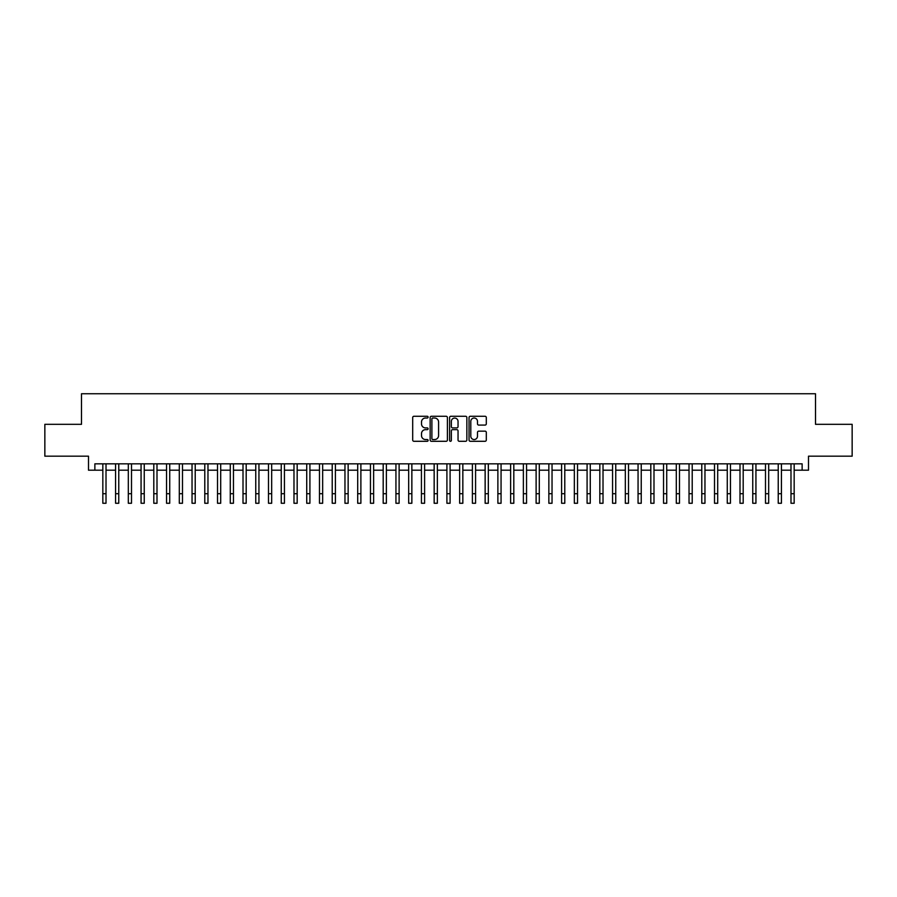 <?xml version="1.0" encoding="UTF-8"?>
<svg xmlns="http://www.w3.org/2000/svg" width="897" height="897" viewBox="0 0 897 897"><rect width="100%" height="100%" fill="white"/><g stroke="black" fill="none" stroke-linecap="round" stroke-linejoin="round"><path stroke-width="1.35" d="M428.116 417.15A0.875 0.875 0 0 0 427.23 416.275L413.943 416.275A1.256 1.256 0 0 0 412.698 417.52L412.698 440.035A1.256 1.256 0 0 0 413.943 441.29L427.23 441.29A0.875 0.875 0 0 0 428.116 440.416A0.875 0.875 0 0 0 427.23 439.541L425.514 439.541A4.003 4.003 0 0 1 421.512 435.538L421.512 433.655A4.003 4.003 0 0 1 425.514 429.652L427.23 429.652A0.875 0.875 0 0 0 428.116 428.777A0.875 0.875 0 0 0 427.23 427.903L425.514 427.903A4.003 4.003 0 0 1 421.512 423.9L421.512 422.027A4.003 4.003 0 0 1 425.514 418.024L427.23 418.024A0.875 0.875 0 0 0 428.116 417.15M485.053 425.088A1.256 1.256 0 0 0 486.309 423.844L486.309 417.52A1.256 1.256 0 0 0 485.053 416.275L470.297 416.275A1.256 1.256 0 0 0 469.041 417.52L469.041 440.035A1.256 1.256 0 0 0 470.297 441.29L485.053 441.29A1.256 1.256 0 0 0 486.309 440.035L486.309 432.41A1.256 1.256 0 0 0 485.053 431.154L478.74 431.154A1.256 1.256 0 0 0 477.484 432.41L477.484 436.189A3.341 3.341 0 0 1 474.143 439.541A3.341 3.341 0 0 1 470.802 436.189L470.802 421.366A3.341 3.341 0 0 1 474.143 418.024A3.341 3.341 0 0 1 477.484 421.366L477.484 423.844A1.256 1.256 0 0 0 478.74 425.088L485.053 425.088M94.869 470.196L94.869 463.827L802.131 463.827L802.131 470.196L808.5 470.196L808.5 456.181L852.15 456.181L852.15 424.315L815.508 424.315L815.508 393.738L81.492 393.738L81.492 424.315L44.85 424.315L44.85 456.181L88.5 456.181L88.5 470.196L102.83 470.196M447.401 417.52A1.256 1.256 0 0 0 446.157 416.275L431.39 416.275A1.256 1.256 0 0 0 430.145 417.52L430.145 440.035A1.256 1.256 0 0 0 431.39 441.29L446.157 441.29A1.256 1.256 0 0 0 447.401 440.035L447.401 417.52M450.843 416.275L465.61 416.275A1.256 1.256 0 0 1 466.855 417.52L466.855 440.035A1.256 1.256 0 0 1 465.61 441.29L459.286 441.29A1.256 1.256 0 0 1 458.042 440.035L458.042 430.908A1.256 1.256 0 0 0 456.786 429.652L452.593 429.652A1.256 1.256 0 0 0 451.348 430.908L451.348 440.416A0.875 0.875 0 0 1 450.473 441.29A0.875 0.875 0 0 1 449.599 440.416L449.599 417.52A1.256 1.256 0 0 1 450.843 416.275M106.014 470.196L115.578 470.196M118.763 470.196L128.316 470.196M131.5 470.196L141.064 470.196M144.249 470.196L153.802 470.196M156.997 470.196L166.55 470.196M169.735 470.196L179.299 470.196M182.483 470.196L192.036 470.196M195.221 470.196L204.785 470.196M207.969 470.196L217.523 470.196M220.707 470.196L230.271 470.196M233.455 470.196L243.009 470.196M246.193 470.196L255.757 470.196M258.941 470.196L268.495 470.196M271.679 470.196L281.243 470.196M284.427 470.196L293.981 470.196M297.176 470.196L306.729 470.196M309.913 470.196L319.478 470.196M322.662 470.196L332.215 470.196M335.4 470.196L344.964 470.196M348.148 470.196L357.701 470.196M360.886 470.196L370.45 470.196M373.634 470.196L383.187 470.196M386.372 470.196L395.936 470.196M399.12 470.196L408.673 470.196M411.858 470.196L421.422 470.196M424.606 470.196L434.159 470.196M437.355 470.196L446.908 470.196M450.092 470.196L459.645 470.196M462.841 470.196L472.394 470.196M475.578 470.196L485.142 470.196M488.327 470.196L497.88 470.196M501.064 470.196L510.628 470.196M513.813 470.196L523.366 470.196M526.55 470.196L536.114 470.196M539.299 470.196L548.852 470.196M552.036 470.196L561.6 470.196M564.785 470.196L574.338 470.196M577.522 470.196L587.087 470.196M590.271 470.196L599.824 470.196M603.019 470.196L612.573 470.196M615.757 470.196L625.321 470.196M628.505 470.196L638.059 470.196M641.243 470.196L650.807 470.196M653.991 470.196L663.545 470.196M666.729 470.196L676.293 470.196M679.478 470.196L689.031 470.196M692.215 470.196L701.779 470.196M704.964 470.196L714.517 470.196M717.701 470.196L727.265 470.196M730.45 470.196L740.003 470.196M743.198 470.196L752.751 470.196M755.936 470.196L765.5 470.196M768.684 470.196L778.237 470.196M781.422 470.196L790.986 470.196M794.17 470.196L802.131 470.196M432.769 418.024A0.875 0.875 0 0 0 431.894 418.899L431.894 438.667A0.875 0.875 0 0 0 432.769 439.541L434.585 439.541A4.003 4.003 0 0 0 438.588 435.538L438.588 422.027A4.003 4.003 0 0 0 434.585 418.024L432.769 418.024M458.042 421.433A3.341 3.341 0 0 0 454.689 418.08A3.341 3.341 0 0 0 451.348 421.433L451.348 426.658A1.256 1.256 0 0 0 452.593 427.903L456.786 427.903A1.256 1.256 0 0 0 458.042 426.658L458.042 421.433M102.83 493.709L106.014 493.709L106.014 503.262L102.83 503.262L102.83 463.827M106.014 493.709L106.014 463.827M115.578 493.709L118.763 493.709L118.763 503.262L115.578 503.262L115.578 463.827M118.763 493.709L118.763 463.827M128.316 493.709L131.5 493.709L131.5 503.262L128.316 503.262L128.316 463.827M131.5 493.709L131.5 463.827M141.064 493.709L144.249 493.709L144.249 503.262L141.064 503.262L141.064 463.827M144.249 493.709L144.249 463.827M153.802 493.709L156.997 493.709L156.997 503.262L153.802 503.262L153.802 463.827M156.997 493.709L156.997 463.827M166.55 493.709L169.735 493.709L169.735 503.262L166.55 503.262L166.55 463.827M169.735 493.709L169.735 463.827M179.299 493.709L182.483 493.709L182.483 503.262L179.299 503.262L179.299 463.827M182.483 493.709L182.483 463.827M192.036 493.709L195.221 493.709L195.221 503.262L192.036 503.262L192.036 463.827M195.221 493.709L195.221 463.827M204.785 493.709L207.969 493.709L207.969 503.262L204.785 503.262L204.785 463.827M207.969 493.709L207.969 463.827M217.523 493.709L220.707 493.709L220.707 503.262L217.523 503.262L217.523 463.827M220.707 493.709L220.707 463.827M230.271 493.709L233.455 493.709L233.455 503.262L230.271 503.262L230.271 463.827M233.455 493.709L233.455 463.827M243.009 493.709L246.193 493.709L246.193 503.262L243.009 503.262L243.009 463.827M246.193 493.709L246.193 463.827M255.757 493.709L258.941 493.709L258.941 503.262L255.757 503.262L255.757 463.827M258.941 493.709L258.941 463.827M268.495 493.709L271.679 493.709L271.679 503.262L268.495 503.262L268.495 463.827M271.679 493.709L271.679 463.827M281.243 493.709L284.427 493.709L284.427 503.262L281.243 503.262L281.243 463.827M284.427 493.709L284.427 463.827M293.981 493.709L297.176 493.709L297.176 503.262L293.981 503.262L293.981 463.827M297.176 493.709L297.176 463.827M306.729 493.709L309.913 493.709L309.913 503.262L306.729 503.262L306.729 463.827M309.913 493.709L309.913 463.827M319.478 493.709L322.662 493.709L322.662 503.262L319.478 503.262L319.478 463.827M322.662 493.709L322.662 463.827M332.215 493.709L335.4 493.709L335.4 503.262L332.215 503.262L332.215 463.827M335.4 493.709L335.4 463.827M344.964 493.709L348.148 493.709L348.148 503.262L344.964 503.262L344.964 463.827M348.148 493.709L348.148 463.827M357.701 493.709L360.886 493.709L360.886 503.262L357.701 503.262L357.701 463.827M360.886 493.709L360.886 463.827M370.45 493.709L373.634 493.709L373.634 503.262L370.45 503.262L370.45 463.827M373.634 493.709L373.634 463.827M383.187 493.709L386.372 493.709L386.372 503.262L383.187 503.262L383.187 463.827M386.372 493.709L386.372 463.827M395.936 493.709L399.12 493.709L399.12 503.262L395.936 503.262L395.936 463.827M399.12 493.709L399.12 463.827M408.673 493.709L411.858 493.709L411.858 503.262L408.673 503.262L408.673 463.827M411.858 493.709L411.858 463.827M421.422 493.709L424.606 493.709L424.606 503.262L421.422 503.262L421.422 463.827M424.606 493.709L424.606 463.827M434.159 493.709L437.355 493.709L437.355 503.262L434.159 503.262L434.159 463.827M437.355 493.709L437.355 463.827M446.908 493.709L450.092 493.709L450.092 503.262L446.908 503.262L446.908 463.827M450.092 493.709L450.092 463.827M459.645 493.709L462.841 493.709L462.841 503.262L459.645 503.262L459.645 463.827M462.841 493.709L462.841 463.827M472.394 493.709L475.578 493.709L475.578 503.262L472.394 503.262L472.394 463.827M475.578 493.709L475.578 463.827M485.142 493.709L488.327 493.709L488.327 503.262L485.142 503.262L485.142 463.827M488.327 493.709L488.327 463.827M497.88 493.709L501.064 493.709L501.064 503.262L497.88 503.262L497.88 463.827M501.064 493.709L501.064 463.827M510.628 493.709L513.813 493.709L513.813 503.262L510.628 503.262L510.628 463.827M513.813 493.709L513.813 463.827M523.366 493.709L526.55 493.709L526.55 503.262L523.366 503.262L523.366 463.827M526.55 493.709L526.55 463.827M536.114 493.709L539.299 493.709L539.299 503.262L536.114 503.262L536.114 463.827M539.299 493.709L539.299 463.827M548.852 493.709L552.036 493.709L552.036 503.262L548.852 503.262L548.852 463.827M552.036 493.709L552.036 463.827M561.6 493.709L564.785 493.709L564.785 503.262L561.6 503.262L561.6 463.827M564.785 493.709L564.785 463.827M574.338 493.709L577.522 493.709L577.522 503.262L574.338 503.262L574.338 463.827M577.522 493.709L577.522 463.827M587.087 493.709L590.271 493.709L590.271 503.262L587.087 503.262L587.087 463.827M590.271 493.709L590.271 463.827M599.824 493.709L603.019 493.709L603.019 503.262L599.824 503.262L599.824 463.827M603.019 493.709L603.019 463.827M612.573 493.709L615.757 493.709L615.757 503.262L612.573 503.262L612.573 463.827M615.757 493.709L615.757 463.827M625.321 493.709L628.505 493.709L628.505 503.262L625.321 503.262L625.321 463.827M628.505 493.709L628.505 463.827M638.059 493.709L641.243 493.709L641.243 503.262L638.059 503.262L638.059 463.827M641.243 493.709L641.243 463.827M650.807 493.709L653.991 493.709L653.991 503.262L650.807 503.262L650.807 463.827M653.991 493.709L653.991 463.827M663.545 493.709L666.729 493.709L666.729 503.262L663.545 503.262L663.545 463.827M666.729 493.709L666.729 463.827M676.293 493.709L679.478 493.709L679.478 503.262L676.293 503.262L676.293 463.827M679.478 493.709L679.478 463.827M689.031 493.709L692.215 493.709L692.215 503.262L689.031 503.262L689.031 463.827M692.215 493.709L692.215 463.827M701.779 493.709L704.964 493.709L704.964 503.262L701.779 503.262L701.779 463.827M704.964 493.709L704.964 463.827M714.517 493.709L717.701 493.709L717.701 503.262L714.517 503.262L714.517 463.827M717.701 493.709L717.701 463.827M727.265 493.709L730.45 493.709L730.45 503.262L727.265 503.262L727.265 463.827M730.45 493.709L730.45 463.827M740.003 493.709L743.198 493.709L743.198 503.262L740.003 503.262L740.003 463.827M743.198 493.709L743.198 463.827M752.751 493.709L755.936 493.709L755.936 503.262L752.751 503.262L752.751 463.827M755.936 493.709L755.936 463.827M765.5 493.709L768.684 493.709L768.684 503.262L765.5 503.262L765.5 463.827M768.684 493.709L768.684 463.827M778.237 493.709L781.422 493.709L781.422 503.262L778.237 503.262L778.237 463.827M781.422 493.709L781.422 463.827M790.986 493.709L794.17 493.709L794.17 503.262L790.986 503.262L790.986 463.827M794.17 493.709L794.17 463.827"/></g></svg>
